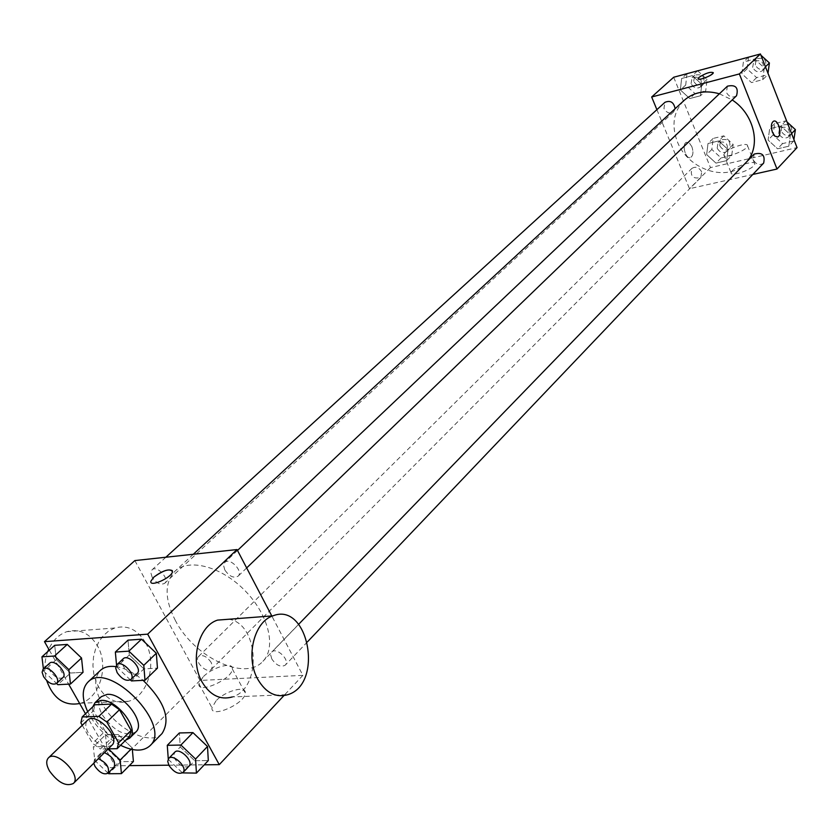 <?xml version="1.0" encoding="UTF-8"?>
<svg xmlns="http://www.w3.org/2000/svg" width="839" height="839" viewBox="0 0 839 839"><rect width="100%" height="100%" fill="white"/><g stroke="black" fill="none" stroke-linecap="round" stroke-linejoin="round"><path stroke-width="0.63" stroke-dasharray="4.2 3.15" d="M111.923 745.231C104.56 748.703 96.695 744.654 88.347 733.108C85.263 727.382 84.991 723.092 87.508 720.25M129.626 736.264L112.95 736.684L100.46 749.007L108.273 748.86M82.264 725.305L92.584 743.385L100.46 749.007M80.869 722.872L93.538 710.696L105.116 731.115L92.584 743.385M93.538 710.696L94.891 704.781M112.95 736.684L105.116 731.115M92.835 706.753C88.955 719.589 112.856 743.931 125.672 740.197M135.855 731.954C125.305 736.999 114.146 731.346 102.368 714.996C98.037 706.858 97.702 700.743 101.351 696.632M120.575 745.284C107.696 738.393 97.408 728.441 89.679 715.447L87.696 711.671M162.063 733.517C150.517 746.668 115.583 728.944 102.033 703.564C94.23 688.913 93.685 677.86 100.386 670.403M115.813 666.596C124.707 667.959 133.81 672.542 143.123 680.335M116.548 665.096L116.705 666.921L129.29 654.986L128.021 640.147L129.29 654.986L143.909 668.893L157.449 668.127L143.909 668.893L131.429 680.932M168.272 758.98L180.301 747.004L179.347 732.961L180.301 747.004L194.7 760.711L208.313 760.543L194.7 760.711L182.797 773.201M49.312 650.173L68.641 684.142M85.505 713.779L115.09 765.787L129.332 765.629M168.859 765.199L204.276 764.811M43.397 668.861L43.68 671.169L56.339 659.611L54.692 645.317L56.339 659.611L70.424 673.035L83.03 672.322L70.424 673.035L57.86 684.697M130.936 749.217L132.216 747.937L132.352 749.531L132.216 747.937L118.173 734.544L105.504 734.87L106.836 748.419L120.711 761.665L133.411 761.508L120.711 761.665L108.703 773.736M175.424 620.598C164.538 599.193 164.371 582.748 174.911 571.275C188.911 557.862 221.632 566.556 245.061 590.729C268.69 614.714 276.618 647.624 262.89 661.31C245.051 681.688 194.176 657.377 175.424 620.598M134.859 560.578L200.028 680.45L302.889 675.343L271.794 615.952M271.836 659.034L270.693 655.06L271.742 652.092C276.388 646.617 290.493 660.324 285.218 665.18C280.824 667.508 276.367 665.463 271.836 659.034M224.842 570.006L223.625 565.643L224.852 562.434C229.896 557.002 243.73 571.422 238.066 576.215C233.662 578.459 229.257 576.393 224.842 570.006M152.163 577.222L150.894 572.922L152.058 569.817C156.862 564.815 170.023 578.983 164.633 583.346C160.543 585.328 156.379 583.283 152.163 577.222M211.218 662.527C206.908 656.413 202.702 654.378 198.612 656.423C193.526 660.859 206.96 674.388 211.418 669.312L212.403 666.449L211.218 662.527M302.889 675.343L283.886 695.636M200.028 680.45L115.09 765.787M216.001 700.869L211.973 707.78C210.379 718.992 245.449 703.501 245.261 693.077C246.393 685.127 225.282 690.812 216.001 700.869M228.69 619.255C259.104 623.178 262.334 688.504 232.319 696.947L287.976 694.64M145.399 642.496C137.523 629.502 127.287 624.677 114.691 628.002L108.692 630.991L103.323 635.647L98.855 641.741L95.531 649.008L93.517 657.052L92.93 665.505L93.8 673.906L96.086 681.834L99.663 688.892L104.351 694.723L109.899 699.034L116.034 701.614L122.442 702.358L128.797 701.247C148.262 695.709 157.333 662.695 145.399 642.496M79.663 703.522L80.596 703.25C100.082 697.828 109.301 665.526 97.439 645.799C89.616 633.109 79.39 628.401 66.784 631.683C58.982 634.431 52.972 640.262 48.767 649.197M47.781 651.557C44.331 661.048 43.953 670.718 46.659 680.544M203.048 676.989L198.916 683.806C197.175 694.786 232.393 679.212 232.351 669.008C233.588 661.226 212.445 667.036 203.048 676.989M172.341 570.656L172.477 571.653C172.1 577.536 149.352 587.657 150.852 581.28M746.532 161.979L745.483 163.123C727.728 182.923 687.886 169.96 677.314 141.602C671.231 125.126 673.507 111.377 684.163 100.355M719.39 93.79L732.174 99.946M701.656 171.785C698.877 167.244 695.594 166.143 691.808 168.482C690.057 176.242 693.066 179.252 700.838 177.511L701.656 171.785M736.537 95.74C732.552 98.205 729.154 97.093 726.364 92.426L727.434 86.176M675.133 108.703L673.654 111.87C669.868 114.104 666.638 112.982 663.943 108.483L664.96 102.316M763.647 163.091C759.652 165.692 756.212 164.633 753.307 159.903L754.177 154.093M656.895 109.668L689.49 188.702L752.814 174.46M788.786 146.206L790.453 134.796L780.868 126.007L769.678 128.692L768.084 140.082L777.596 148.797L788.786 146.206L790.453 134.796L780.868 126.007L769.678 128.692L768.084 140.082L777.596 148.797L788.786 146.206L793.704 140.994L793.914 139.589M700.45 95.772L701.782 84.309L692.322 75.636L681.614 78.499L680.366 89.93L689.752 98.541L700.45 95.772L701.782 84.309L692.322 75.636L681.614 78.499L680.366 89.93L689.752 98.541L700.45 95.772L705.725 90.853L707.057 79.422L697.67 70.812M673.696 77.24L710.486 167.601L797.05 147.612M762.693 79.674L764.287 67.886L754.597 59.013L743.385 62.013L741.875 73.769L751.492 82.579L762.693 79.674L764.287 67.886L754.597 59.013L743.385 62.013L741.875 73.769L751.492 82.579L762.693 79.674L767.8 74.713L768 73.276M726.647 160.627L728.053 149.531L718.687 140.942L708.001 143.5L706.669 154.575L715.95 163.112L726.647 160.627L728.053 149.531L718.687 140.942L708.001 143.5L706.669 154.575L715.95 163.112L726.647 160.627L731.734 155.467L733.16 144.402L723.837 135.845L713.171 138.425L711.829 149.468L721.079 157.952L731.734 155.467M710.486 167.601L689.49 188.702M732.248 170.726L731.094 172.74C730.465 177.7 755.341 168.398 754.754 163.878C755.299 159.882 736.925 165.503 732.248 170.726M691.871 146.689L689.364 143.008L686.501 142.284C681.373 143.815 685.641 159.83 690.57 157.543C693.171 155.708 693.612 152.09 691.871 146.689L689.375 143.008L686.512 142.284C681.373 143.815 685.652 159.819 690.57 157.543C693.182 155.708 693.612 152.09 691.871 146.689M777.428 137.03L774.775 136.044L772.457 132.342C770.705 126.741 771.083 123.018 773.579 121.173L773.831 121.089M724.99 152.729L723.816 154.712C723.124 159.557 748.052 150.16 747.518 145.766C748.105 141.864 729.71 147.58 724.99 152.729M713.297 72.678L713.297 72.678C708.567 76.999 703.512 79.044 698.132 78.803M717.188 148.199L718.058 142.515C725.704 140.763 728.64 143.71 726.889 151.335C723.134 153.694 719.904 152.646 717.188 148.199M733.16 144.402L728.053 149.531M723.837 135.845L718.687 140.942M713.171 138.425L708.001 143.5M711.829 149.468L706.669 154.575M721.079 157.952L715.95 163.112M719.747 145.65L720.628 139.977C728.252 138.225 731.189 141.162 729.427 148.776C725.683 151.135 722.452 150.097 719.747 145.65M787.024 121.949L785.839 120.868L774.68 123.564L773.086 134.911L782.556 143.595L793.704 140.994M778.686 133.59L779.588 127.864C787.485 125.787 790.569 128.713 788.838 136.652C784.895 139.243 781.508 138.215 778.686 133.59M791.576 133.621L790.453 134.796M785.839 120.868L780.868 126.007M774.68 123.564L769.678 128.692M773.086 134.911L768.084 140.082M782.556 143.595L777.596 148.797M781.161 131.02L782.063 125.305C789.95 123.228 793.023 126.144 791.303 134.072C787.36 136.663 783.972 135.645 781.161 131.02M686.963 73.654L685.704 85.064L695.049 93.622L705.725 90.853M691.074 83.648L692.123 77.566C699.946 76.087 702.778 79.202 700.607 86.899C696.863 89.123 693.685 88.043 691.074 83.648M707.057 79.422L701.782 84.309M697.608 70.833L692.322 75.636M686.931 73.696L681.614 78.499M685.704 85.064L680.366 89.93M695.049 93.622L689.752 98.541M693.717 81.226L694.765 75.153C702.579 73.675 705.4 76.779 703.239 84.466C699.495 86.69 696.318 85.609 693.717 81.226M760.942 55.227L759.777 54.157M748.577 57.136L747.056 68.861L756.621 77.618L767.8 74.713M752.667 67.382L753.758 61.226C761.854 59.433 764.822 62.547 762.651 70.57C758.708 73.024 755.383 71.955 752.667 67.382M765.451 66.763L764.287 67.886M759.715 54.178L754.597 59.013M748.535 57.167L743.385 62.013M747.056 68.861L741.875 73.769M756.621 77.618L751.492 82.579M755.226 64.939L756.327 58.793C764.413 57 767.37 60.114 765.199 68.116C761.256 70.57 757.932 69.511 755.226 64.939M108.42 748.86L106.018 746.563L93.328 746.815L94.744 760.396L108.084 773.149M114.167 767.035C110.108 768.944 105.745 766.71 101.1 760.312L99.893 757.344L99.956 754.397L100.617 753.38L104.435 752.656M132.216 747.937L118.173 734.544L106.018 746.563M118.173 734.544L105.504 734.87L93.328 746.815M105.504 734.87L106.836 748.419L94.744 760.396M106.836 748.419L120.711 761.665M93.748 763.259L94.492 759.431L98.31 758.729M168.303 759.389L182.472 772.897M189.006 766.143C184.632 768.325 179.997 766.038 175.12 759.295L173.799 755.205L174.732 752.226M180.301 747.004L194.7 760.711M43.68 671.169L56.559 683.46M62.904 677.576C58.845 679.422 54.535 677.157 49.994 670.801L48.515 666.365L49.543 663.261M56.339 659.611L70.424 673.035M116.705 666.921L130.37 679.926M137.208 673.434C132.824 675.531 128.252 673.235 123.48 666.523L122.054 662.023L123.155 658.804M129.29 654.986L143.909 668.893M114.691 628.002L66.784 631.683M128.797 701.247L80.596 703.25M198.916 683.806L211.973 707.78M232.351 669.008L245.261 693.077M193.295 554.275L174.911 571.275M745.483 163.123L262.89 661.31M211.418 669.312L700.838 177.511M198.612 656.423L691.808 168.482M237.5 550.447L224.852 562.434M246.656 567.94L238.066 576.215M165.87 557.232L152.058 569.817M673.654 111.87L164.633 583.346M298.674 624.279L271.742 652.092M307.441 641.856L285.218 665.18M723.816 154.712L731.094 172.74M747.518 145.766L754.754 163.878M720.628 139.977L718.058 142.515M729.427 148.776L726.889 151.335M782.063 125.305L779.588 127.864M791.303 134.072L788.838 136.652M694.765 75.153L692.123 77.566M703.239 84.466L700.607 86.899M756.327 58.793L753.758 61.226M765.199 68.116L762.651 70.57M100.617 753.38L94.492 759.431"/><path stroke-width="1.26" d="M49.438 770.884C46.25 765.084 45.893 760.763 48.368 757.953C56.182 749.154 82.306 775.886 73.329 783.49C65.998 786.835 58.038 782.63 49.438 770.884M48.368 757.953L87.508 720.25C95.457 711.346 121.005 737.491 111.923 745.231L73.329 783.49M108.273 748.86L117.145 748.692L118.593 742.819L106.847 722.043L98.834 716.37L82.191 716.946L80.869 722.872L82.264 725.305M98.834 716.37L111.514 704.099L94.891 704.781L82.191 716.946M111.514 704.099L119.484 709.721L106.847 722.043M117.145 748.692L129.626 736.264L131.094 730.402L119.484 709.721M125.672 740.197L129.688 738.1C140.218 729.469 116.768 698.688 100.89 700.408L95.059 702.652L92.835 706.753M95.059 702.652L101.351 696.632L107.182 694.377C123.06 692.615 146.395 723.302 135.855 731.954L129.688 738.1M131.094 730.402L118.593 742.819M87.696 711.671C81.719 698.562 81.761 688.746 87.843 682.212C108.388 659.454 173.191 725.777 149.961 745.777C143.301 751.702 133.506 751.534 120.575 745.284M87.843 682.212L100.386 670.403C104.057 667.026 109.206 665.757 115.813 666.596M143.123 680.335C164.664 701.593 170.978 719.327 162.063 733.517L149.961 745.777M130.37 679.926L131.429 680.932L144.99 680.24L157.449 668.127L156.327 653.266L141.518 639.192L128.021 640.147L115.352 652.05L116.548 665.096M182.472 772.897L196.431 773.107L208.313 760.543L207.506 746.479L192.939 732.615L179.347 732.961L167.276 745.326L168.272 758.98M204.276 764.811L219.262 764.644L147.664 634.158L44.477 641.657L49.312 650.173M68.641 684.142L85.505 713.779M129.332 765.629L168.859 765.199M56.559 683.46L57.86 684.697L70.476 684.047L83.03 672.322L81.53 658.007L67.267 644.425L54.692 645.317L41.95 656.832L43.397 668.861M133.411 761.508L132.352 749.531L133.411 761.508L121.424 773.642L120.145 760.05L108.42 748.86M271.794 615.952L237.028 549.555L134.859 560.578L44.477 641.657M237.028 549.555L147.664 634.158M150.852 581.28L153.694 577.242C163.657 570.08 169.918 568.213 172.477 571.653C172.089 577.526 149.342 587.657 150.852 581.28L153.694 577.232C162.116 570.908 168.335 568.706 172.341 570.656M283.886 695.636L219.262 764.644M232.319 696.947C220.185 700.313 210.096 695.321 202.042 681.96C189.593 660.618 198.623 625.716 217.584 620.105L228.69 619.255M48.767 649.197L47.781 651.557M46.659 680.544C53.266 698.604 64.267 706.26 79.663 703.522M257.751 679.233C245.24 657.325 254.07 621.552 272.927 615.857C308.333 601.374 324.043 683.712 287.976 694.64C275.916 698.079 265.848 692.941 257.751 679.233M193.295 554.275L684.163 100.355C693.675 92.091 705.421 89.899 719.39 93.79M732.174 99.946C754.313 114.125 761.455 146.143 746.532 161.979M237.5 550.447L727.434 86.176C735.646 84.414 738.687 87.602 736.537 95.74L246.656 567.94M165.87 557.232L664.96 102.316C670.413 100.082 673.801 102.211 675.133 108.703M298.674 624.279L754.177 154.093C762.179 152.048 765.336 155.047 763.647 163.091L307.441 641.856M752.814 174.46L776.998 169.027L739.369 73.937L651.672 96.988L656.895 109.668M776.998 169.027L797.05 147.612L760.449 53.979L739.369 73.937M760.449 53.979L673.696 77.24L651.672 96.988M698.132 78.803L698.897 77.44C705.515 73.192 710.318 71.598 713.297 72.678C713.496 75.143 697.524 81.352 698.1 78.593L698.897 77.44C705.515 73.192 710.318 71.609 713.297 72.678M772.457 132.342C770.716 126.741 771.083 123.018 773.589 121.173C778.34 118.918 782.63 135.446 777.69 136.946L774.921 136.17L772.457 132.342M773.831 121.089C778.592 119.537 782.472 135.53 777.69 136.956L777.428 137.03M793.914 139.589L795.393 129.615L787.024 121.949M795.393 129.615L791.576 133.621M697.67 70.812L686.931 73.696M768 73.276L769.405 62.956L760.942 55.227M759.777 54.157L748.535 57.167M769.405 62.956L765.451 66.763M98.31 758.729C106.459 762.63 109.71 767.433 108.084 773.149L108.703 773.736L121.424 773.642M104.435 752.656C112.562 756.526 115.803 761.319 114.167 767.035L108.084 773.149C104.026 775.047 99.663 772.792 94.996 766.374L93.748 763.259M130.936 749.217L120.145 760.05M196.431 773.107L195.56 759.022L180.888 745.042L167.276 745.326M168.66 758.498L174.732 752.226C179.231 746.867 194.176 761.445 189.006 766.143L182.975 772.478C178.602 774.638 173.967 772.341 169.069 765.577L167.727 761.476L168.66 758.498C173.138 753.149 188.146 767.779 182.975 772.478M208.313 760.543L207.506 746.479L195.56 759.022M207.506 746.479L192.939 732.615L180.888 745.042M192.939 732.615L179.347 732.961M70.476 684.047L68.892 669.7L54.535 656.014L41.95 656.832M43.135 669.103L49.543 663.261C54.189 658.363 68.179 673.36 62.904 677.576L56.538 683.47C52.479 685.306 48.169 683.03 43.597 676.654L42.107 672.217L43.135 669.103C47.76 664.215 61.813 679.265 56.538 683.47M83.03 672.322L81.53 658.007L68.892 669.7M81.53 658.007L67.267 644.425L54.535 656.014M67.267 644.425L54.692 645.317M144.99 680.24L143.784 665.348L128.87 651.158L115.352 652.05M116.778 664.845L123.155 658.804C128.063 653.455 142.766 668.777 137.208 673.434L130.884 679.527C126.5 681.614 121.917 679.307 117.124 672.574L115.688 668.075L116.778 664.845C121.665 659.506 136.442 674.881 130.884 679.527M157.449 668.127L156.327 653.266L143.784 665.348M156.327 653.266L141.518 639.192L128.87 651.158M141.518 639.192L128.021 640.147M217.584 620.105L272.927 615.857"/></g></svg>
